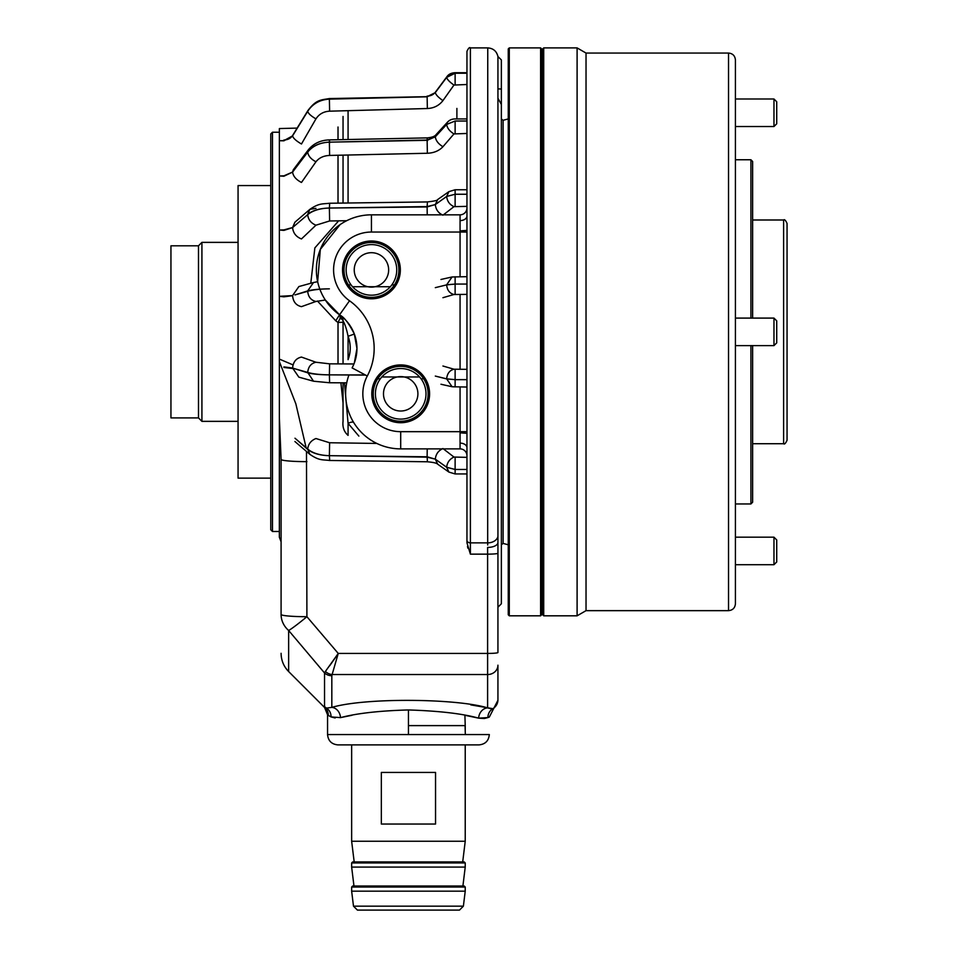 <?xml version="1.0" encoding="UTF-8"?>
<svg xmlns="http://www.w3.org/2000/svg" width="958" height="958" viewBox="0 0 958 958"><rect width="100%" height="100%" fill="white"/><g stroke="black" fill="none" stroke-linecap="round" stroke-linejoin="round"><path stroke-width="1.44" d="M466.953 84.496L453.96 85.058L442.931 100.614C439.075 105.572 433.89 108.206 427.364 108.529L427.124 96.674L332.773 99.057L427.124 96.806L435.315 92.603L427.124 96.674L329.396 98.566C320.571 100.075 316.26 99.536 307.841 110.661L292.753 135.258C290.969 138.251 288.023 139.832 283.927 140M427.364 108.529L329.624 111.176C323.66 111.499 319.098 114.062 315.948 118.876C311.015 115.99 308.26 113.475 307.698 111.332L294.992 131.941L307.698 111.332C312.679 103.727 319.912 99.668 329.372 99.141C319.912 99.644 312.691 103.656 307.698 111.2L307.841 110.661M315.948 118.876L301.471 143.999C296.118 140.874 293.16 138.18 292.585 135.88L283.915 140.61L279.365 140.742L283.915 140.814L292.585 135.88L294.992 131.941L292.753 135.258M453.96 85.058C449.601 81.993 447.17 79.442 446.656 77.394L435.315 92.603L446.656 77.394L455.122 73.239L446.835 76.82L435.495 92.028C433.507 94.674 430.717 96.04 427.136 96.111C430.717 96.04 433.507 94.674 435.495 92.028L436.896 90.16M442.931 100.614C438.345 97.405 435.806 94.734 435.315 92.603L435.495 92.028M466.953 133.461L453.96 133.928L442.931 146.73C439.075 150.813 433.89 152.993 427.364 153.256L427.124 140.06L332.773 142.083L427.124 140.323L435.315 136.814L427.124 140.06C427.148 136.946 427.22 137.281 427.364 141.054M307.698 151.903L294.992 168.883L307.698 152.154C312.679 145.915 319.912 142.586 329.372 142.155C319.912 142.538 312.691 145.796 307.698 151.903L308.392 149.747L293.328 169.734L292.585 172.045L283.915 175.841L279.365 175.973L283.915 176.224L292.585 172.117L294.992 168.883L292.585 172.117C293.16 176.236 296.118 179.685 301.471 182.463L315.948 161.782C311.015 159.184 308.26 155.974 307.698 152.154L307.698 151.903M427.364 153.256L329.624 155.436C323.66 155.699 319.098 157.807 315.948 161.782M453.96 133.928C449.601 131.198 447.17 128.037 446.656 124.432L435.315 136.814L446.656 124.432L455.122 121.031L446.656 124.384L447.434 122.229L436.13 134.563C434.92 136.359 431.938 137.461 427.184 137.892L329.432 139.904C320.667 140.143 313.649 143.425 308.392 149.747M442.931 146.73C438.345 143.904 435.806 140.598 435.315 136.814L436.13 134.563M427.22 214.832L427.124 206.581L332.773 207.994L427.124 206.928L435.315 204.557L427.124 206.581L427.364 203.084M346.652 220.723L329.624 220.963L315.948 225.19C311.015 223.202 308.26 219.693 307.698 214.652L294.992 225.489L307.698 214.652C312.679 210.544 319.912 208.329 329.372 208.03C319.912 208.281 312.691 210.365 307.698 214.305L309.853 209.371L315.948 208.341M466.953 206.353L453.96 206.665L442.931 215.179C438.345 213.071 435.806 209.527 435.315 204.557L446.656 196.486L455.122 194.246L446.656 196.426L435.315 204.557L437.662 199.551C437.842 200.354 434.369 201.156 427.256 201.934L329.504 203.252C322.092 204.186 319.242 202.964 309.853 209.371L294.908 222.208L292.585 227.525L283.915 229.896L279.365 230.016L283.915 230.399L292.585 227.621L294.992 225.489L292.585 227.621C293.16 233.057 296.118 236.842 301.471 238.949L315.948 225.19M453.96 206.665C449.601 204.605 447.17 201.216 446.656 196.486L448.919 191.624L437.662 199.551M427.364 460.63L427.124 456.786L332.773 455.721L427.124 457.146L435.315 459.157L427.124 456.786L427.22 448.883M306.476 451.481L306.907 616.701L338.246 653.428L487.61 653.428L487.61 554.143L470.39 554.143L466.953 542.779L466.953 473.947L466.953 542.779L466.953 473.947L455.122 473.947L448.919 472.09L437.662 464.175C436.728 463.097 433.267 462.295 427.256 461.78L329.504 460.463C322.032 459.529 319.254 460.762 309.853 454.343L307.698 449.062L294.992 438.225L307.698 449.41C312.679 453.35 319.912 455.433 329.372 455.685C319.912 455.385 312.691 453.182 307.698 449.062C308.26 444.021 311.015 440.512 315.948 438.524L329.624 442.752L376.841 443.446M437.662 464.175L435.315 459.157L446.656 467.3L455.122 469.468L446.656 467.229L435.315 459.157C435.806 454.188 438.345 450.655 442.931 448.536L453.96 457.05L466.953 457.361M448.919 472.09L446.656 467.229C447.17 462.498 449.601 459.11 453.96 457.05M279.365 174.907L279.365 173.566M394.445 284.885L391.822 284.885A25.303 25.303 0 0 1 351.059 284.885L348.437 284.885A27.447 27.447 0 0 0 394.445 284.885L397.558 280.766L392.996 288.717M348.437 284.885L345.479 281.005L349.993 288.801M307.698 290.897L294.992 294.92L307.698 291.292C312.679 289.795 319.912 288.981 329.372 288.849C319.912 288.921 312.691 289.603 307.698 290.897L313.517 282.514L298.86 286.562L292.585 295.591L279.365 296.333L283.915 296.824L292.585 295.687C293.16 301.806 296.118 305.458 301.471 306.644L315.948 301.471C311.015 300.333 308.26 296.944 307.698 291.292L307.698 290.897M466.953 294.381L453.96 294.501L442.931 297.698M460.068 276.682L460.068 232.04L371.441 232.04A37.865 37.865 0 0 0 349.526 300.776A58.51 58.51 0 0 1 367.285 376.003L352.101 367.908A41.302 41.302 0 0 0 339.563 314.811L325.325 300.01L315.948 301.471M390.325 286.741L352.556 286.741M453.96 294.501C449.601 293.364 447.17 290.154 446.656 284.873L435.315 287.651L446.656 284.873L455.122 284.071L446.656 284.789L452.068 276.97L440.955 279.473M378.973 375.201L379.176 374.973C393.714 362.124 408.12 362.16 422.358 375.081L426.885 383.068L423.699 378.829A27.447 27.447 0 0 0 377.691 378.829L380.314 378.829A25.303 25.303 0 0 1 421.077 378.829L423.699 378.829M365.309 374.949L332.773 374.877L365.585 375.105M346.736 382.829L329.588 382.757L313.517 381.212L307.698 372.423L294.992 368.806L307.698 372.818C312.679 374.123 319.912 374.794 329.372 374.865C319.912 374.734 312.691 373.919 307.698 372.423C308.26 366.77 311.015 363.381 315.948 362.244L329.624 363.836L353.933 363.968M374.65 382.841L377.691 378.829M381.811 376.973L419.58 376.973M283.915 367.465L294.992 368.806L292.585 368.028C293.16 361.908 296.118 358.256 301.471 357.071L315.948 362.244M442.931 366.016L453.96 369.213L466.953 369.333M279.365 375.787L279.365 361.573L295.83 403.773L306.105 447.649M313.517 381.212L298.86 377.153L292.585 368.028L283.915 366.89M453.96 386.84L452.068 386.745L446.656 378.841L435.315 376.075L446.656 378.925L455.122 379.643L446.656 378.841C447.17 373.56 449.601 370.351 453.96 369.213M466.953 387.044L452.068 386.745L440.955 384.242M388.649 269.905A17.208 17.208 0 0 1 371.441 287.113A17.208 17.208 0 0 1 354.232 269.905A17.208 17.208 0 0 1 371.441 252.696A17.208 17.208 0 0 1 388.649 269.905M417.904 393.81A17.208 17.208 0 0 1 400.695 411.018A17.208 17.208 0 0 1 383.487 393.81A17.208 17.208 0 0 1 400.695 376.602A17.208 17.208 0 0 1 417.904 393.81M342.545 269.905A28.896 28.896 0 0 0 371.441 298.8A28.896 28.896 0 0 0 400.336 269.905A28.896 28.896 0 0 0 371.441 241.009A28.896 28.896 0 0 0 342.545 269.905M343.994 269.905A27.447 27.447 0 0 0 371.441 297.351A27.447 27.447 0 0 0 398.887 269.905A27.447 27.447 0 0 0 371.441 242.458A27.447 27.447 0 0 0 343.994 269.905M346.137 269.905A25.303 25.303 0 0 0 371.441 295.196A25.303 25.303 0 0 0 396.744 269.905A25.303 25.303 0 0 0 371.441 244.601A25.303 25.303 0 0 0 346.137 269.905M371.8 393.81A28.896 28.896 0 0 0 400.695 422.718A28.896 28.896 0 0 0 429.591 393.81A28.896 28.896 0 0 0 400.695 364.914A28.896 28.896 0 0 0 371.8 393.81M373.249 393.81A27.447 27.447 0 0 0 400.695 421.257A27.447 27.447 0 0 0 428.142 393.81A27.447 27.447 0 0 0 400.695 366.363A27.447 27.447 0 0 0 373.249 393.81M375.404 393.81A25.303 25.303 0 0 0 400.695 419.113A25.303 25.303 0 0 0 425.999 393.81A25.303 25.303 0 0 0 400.695 368.519A25.303 25.303 0 0 0 375.404 393.81M356.951 348.484A41.302 41.302 0 0 0 339.563 314.811L340.258 315.314C344.341 317.373 349.035 323.612 354.34 334.031L356.951 348.484L354.34 362.938M487.682 544.982L487.754 47.9C493.226 48.295 496.627 51.169 497.932 56.51L497.932 98.195L501.369 104.482L501.369 603.768L497.932 607.216L497.932 542.479L497.932 652.53A10.322 0.898 0 0 1 487.61 653.428L487.61 674.54L332.127 674.54L331.827 675.725L332.306 673.989M497.932 98.195L497.932 542.479A10.322 4.934 0 0 1 487.61 547.425L487.61 554.143A10.322 0.898 0 0 0 497.932 553.245M272.479 531.486L270.767 529.774L270.767 133.952L272.479 132.228L272.479 531.486L279.365 531.486M367.285 376.003A37.865 37.865 0 0 0 400.695 431.675L400.695 448.883A55.073 55.073 0 0 1 348.94 374.985A55.073 55.073 0 0 0 400.695 448.883L460.068 448.883L460.068 432.836L466.953 433.303L466.953 51.337L466.953 72.7L455.122 72.7C451.266 72.904 448.5 74.281 446.835 76.82C448.5 74.281 451.266 72.904 455.122 72.7L466.953 73.251L455.122 73.239L455.122 84.496M479 744.893L337.887 744.893C331.612 744.27 328.163 740.833 327.552 734.558L489.322 734.558C488.712 740.833 485.275 744.27 479 744.893M293.04 364.902L279.365 359.094L279.365 128.564L297.16 128.097M354.34 334.031L348.077 336.306L348.077 359.657C350.963 351.921 350.963 344.138 348.077 336.306C346.724 329.48 345.048 324.331 343.048 320.846L343.048 363.908L343.048 322.247L338.018 322.487L335.755 320.786L317.469 301.04M310.787 283.245L314.859 247.906L338.018 221.561M497.932 56.51L501.369 59.947L501.369 89.034L497.932 88.866M501.369 89.034L501.369 104.482M487.754 47.9L470.39 47.9L470.39 542.863A3.437 2.563 180 0 1 466.953 540.3L466.953 433.303M353.753 422.622A6.886 2.407 -31.5 0 0 348.077 423.364L348.077 435.375C344.042 431.842 342.365 427.112 343.048 421.197L343.048 382.817L343.048 402.827L340.892 382.805M338.018 363.884L338.018 322.487L340.018 318.511A5.161 2.563 180 0 1 343.048 320.846L343.048 320.918M358.867 436.094L348.077 423.364L344.485 382.817M408.443 725.613L465.229 725.613L464.905 715.279L478.641 718.153C462.69 713.674 439.291 710.944 408.443 709.95C379.428 710.764 356.783 713.327 340.509 717.626A10.322 8.622 78.8 0 0 331.827 707.387L326.486 708.094L331.827 707.387C365.405 697.46 457.122 698.466 487.61 707.89L487.61 674.54A10.322 9.341 180 0 0 497.932 665.199L497.932 699.795A10.322 10.31 180 0 1 492.831 708.68L470.785 704.884M331.827 675.725L331.827 707.387L331.827 675.725A10.322 9.376 180 0 1 324.534 672.971L288.645 630.496A25.818 22.693 180 0 1 281.089 614.449L281.089 459.397L279.365 417.832L279.365 367.381M343.048 203.072L343.048 155.148M343.048 139.629L343.048 116.433M467.48 546.563L467.983 548.263M279.365 359.094L279.365 537.258L281.089 541.821M324.534 706.561L324.534 706.561A10.322 10.298 0 0 0 326.486 708.094L325.397 708.106L324.534 706.561L324.534 672.971L325.385 671.474A10.322 9.113 28.3 0 0 332.127 674.54L338.246 653.428L325.385 671.474M325.373 708.082L325.397 708.106A10.322 10.167 -52.6 0 1 328.319 715.41L331.037 716.907A10.322 9.819 110.8 0 0 326.486 708.094M408.443 709.95L408.443 734.558M351.969 715.279L340.509 717.626L331.037 716.907M331.145 716.955L335.168 717.973M490.819 708.704L487.61 707.89A10.322 8.921 101.6 0 0 478.641 718.153L484.185 718.5M306.907 461.648A25.818 2.251 180 0 1 281.089 459.397M281.089 614.449A25.818 2.251 180 0 0 306.907 616.701A25.818 1.724 140.1 0 1 288.645 630.496L288.645 671.558L324.534 707.447L327.552 714.752L327.552 734.558M329.696 665.75L335.647 657.26M336.114 656.577L337.336 654.781M484.461 718.476L487.921 717.578L478.641 718.153M497.932 700.286L489.322 717.063L487.921 717.578A10.322 10.119 70.4 0 1 492.831 708.68M371.441 232.04L371.441 214.832A55.073 55.073 0 0 0 319.852 289.172A55.073 55.073 0 0 1 371.441 214.832L460.068 214.832A6.886 6.886 0 0 0 466.953 207.946M340.078 224.639L320.331 249.391L317.649 281.712L313.517 282.514M349.526 300.776L339.563 314.811A55.073 55.073 0 0 1 319.888 289.268A55.073 55.073 0 0 0 339.563 314.811L335.755 320.786M466.953 232.04L460.068 232.04L460.068 220.591A6.886 4.586 180 0 0 466.953 216.005M460.068 443.123A6.886 4.586 180 0 1 466.953 447.709M460.068 448.883A6.886 6.886 0 0 1 466.953 455.769A6.886 6.886 0 0 0 460.068 448.883M460.068 230.878L466.953 230.411M340.258 315.314A6.886 6.886 0 0 1 343.048 320.846L340.258 315.314L340.018 318.511M540.611 47.9L541.641 48.93L541.641 614.785L540.611 615.814L540.611 47.9L509.285 47.9L509.285 615.814L540.611 615.814M509.285 615.814L508.255 614.785L508.255 48.93L509.285 47.9M787.057 223.442L787.057 440.273C785.596 443.446 784.446 444.596 783.608 443.722L783.608 219.993C784.446 219.119 785.596 220.268 787.057 223.442M201.922 242.374L198.486 245.811L198.486 417.904L201.922 421.352L201.922 242.374L238.063 242.374M198.486 417.904L170.943 417.904L170.943 245.811L198.486 245.811M750.916 318.092L750.916 159.758L752.629 161.483L752.629 318.092M543.713 615.814L542.671 614.785L542.671 48.93L543.713 47.9L543.713 615.814L577.099 615.814L577.099 47.9L543.713 47.9M735.421 59.947L735.421 603.768C735.014 607.947 732.714 610.246 728.535 610.653L728.535 53.061C732.714 53.468 735.014 55.768 735.421 59.947M735.421 565.579L735.421 550.946M735.421 408.371L735.421 310.212M735.421 275.796L735.421 205.263M735.421 170.835L735.421 143.269M728.535 610.653L586.033 610.653L586.033 53.061L577.099 47.9M735.421 112.769L735.421 94.327M735.421 524.876L735.421 536.312M735.421 425.591L735.421 503.237M752.629 345.622L752.629 502.231L750.916 503.956L750.916 345.622M776.722 539.929L776.722 561.963L773.968 564.717L773.968 537.175L735.421 537.175L773.968 537.175L776.722 539.929M773.968 318.092L776.722 320.846L776.722 342.868L773.968 345.622L773.968 318.092L735.421 318.092M776.722 122.313L776.722 123.786L773.968 126.54L773.968 98.997L735.421 98.997L773.968 98.997L776.722 101.752L776.722 122.313M351.646 862.942L352.676 861.913L464.199 861.913L465.229 862.942L351.646 862.942L351.646 867.074L465.229 867.074L465.229 862.942M351.646 887.036L352.676 886.006L464.199 886.006L465.229 887.036L351.646 887.036L351.646 891.168L465.229 891.168L465.229 887.036M463.385 906.172L459.469 910.1L357.418 910.1L353.49 906.172L463.385 906.172L465.229 891.168M354.185 861.913L351.646 841.256L465.229 841.256L465.229 744.893M408.443 772.423L435.543 772.423L435.543 824.048L381.344 824.048L381.344 772.423L408.443 772.423M270.767 185.577L238.063 185.577L238.063 478.138L270.767 478.138M329.624 111.176L329.372 99.141L332.773 99.057L329.396 98.566M329.624 155.436L329.372 142.155L332.773 142.083L329.372 142.155C329.396 138.886 329.48 139.221 329.624 143.149M466.953 121.019L455.122 121.031L466.953 121.043M455.122 133.461L455.122 121.965M329.624 220.963L329.372 208.03L332.773 207.994L329.372 208.03L329.624 204.425M466.953 194.234L455.122 194.246L466.953 194.27M455.122 206.353L455.122 190.87M329.624 459.289L329.372 455.685L332.773 455.721L329.372 455.685L329.624 442.752M455.122 472.845L455.122 469.468L466.953 469.48L455.122 469.468L455.122 457.361M466.953 284.047L455.122 284.071L466.953 284.083M455.122 294.381L455.122 276.778M329.624 382.649L329.372 374.865L332.773 374.877L329.372 374.865L329.624 363.836M466.953 379.631L455.122 379.643L466.953 379.667M455.122 386.936L455.122 369.333M470.39 554.143L470.39 542.863L487.754 542.863A10.322 7.676 0 0 0 497.932 536.468M338.018 203.144L338.018 155.256M338.018 139.736L338.018 127.019M501.369 544.743L503.106 543.414L503.106 120.301L508.255 118.924M456.894 118.936L456.894 108.422M348.077 111.272L348.077 139.533M348.077 155.04L348.077 203.012M400.695 431.675L460.068 431.675L460.068 387.044M460.068 369.333L460.068 294.381M460.068 432.836L460.068 431.675L466.953 431.675M460.068 220.591L460.068 214.832M466.953 118.936L455.122 118.936C451.936 118.96 449.374 120.061 447.434 122.229M466.953 189.768L455.122 189.768L448.919 191.624M309.853 454.343L294.908 441.506M439.171 87.118L441.626 83.801M441.818 83.538L445.254 78.927M445.674 78.364L446.835 76.82M297.806 127.031L303.506 117.726M466.953 276.682L452.068 276.97M503.106 120.301L501.369 118.972M470.39 47.9C469.552 47.026 468.414 48.175 466.953 51.337M279.365 132.228L272.479 132.228M503.106 543.414L508.255 544.791M288.645 671.558C283.712 666.481 281.197 660.397 281.089 653.308M465.061 725.613L465.337 734.558M542.671 58.222L541.641 58.222M542.671 605.492L541.641 605.492M783.608 219.993L752.629 219.993M783.608 443.722L752.629 443.722M238.063 421.352L201.922 421.352M750.916 159.758L735.421 159.758M728.535 53.061L586.033 53.061M586.033 610.653L577.099 615.814M750.916 503.956L735.421 503.956M773.968 564.717L735.421 564.717M773.968 345.622L735.421 345.622M773.968 126.54L735.421 126.54M462.702 861.913L465.229 841.256M462.906 886.006L465.229 867.074M465.229 731.158L465.229 725.613M351.646 841.256L351.646 744.893M353.49 906.172L351.646 891.168M353.969 886.006L351.646 867.074"/></g></svg>
